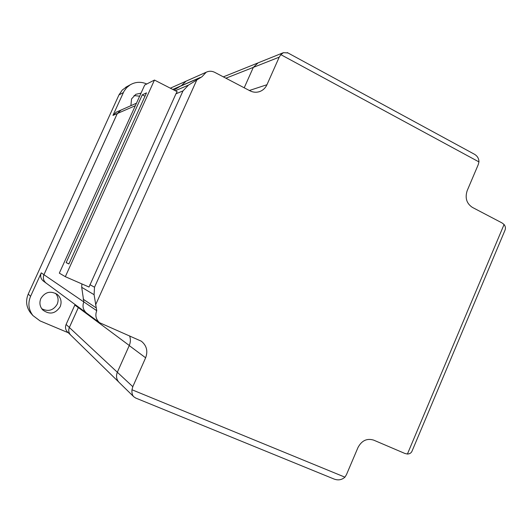 <?xml version="1.0" encoding="UTF-8"?>
<svg xmlns="http://www.w3.org/2000/svg" width="532" height="532" viewBox="0 0 532 532"><rect width="100%" height="100%" fill="white"/><g stroke="black" fill="none" stroke-linecap="round" stroke-linejoin="round"><path stroke-width="0.8" d="M473.128 153.535L474.231 154.134C477.344 155.883 478.913 158.476 478.953 161.908L478.215 164.694L467.182 190.655C464.848 197.924 466.577 203.503 472.376 207.387L502.015 222.921L504.07 224.504C505.467 226.286 505.779 228.188 505.014 230.19L504.482 231.46M412.433 450.178L411.954 451.322C411.136 453.058 409.627 453.962 407.412 454.035L404.885 453.457L373.663 440.124C366.947 438.095 361.727 440.549 358.003 447.492L346.478 474.611L344.929 477.171C341.637 480.057 337.853 480.615 333.577 478.847L333.132 478.66M175.952 93.798L89.024 287.041L65.33 276.687L154.46 80.059L177.156 91.677L175.952 93.798L182.995 90.906L188.508 85.1L201.941 76.768L206.236 72.212C209.036 70.889 211.849 70.922 214.689 72.325L249.94 90.799C253.166 92.422 256.437 92.668 259.756 91.544C263.027 90.3 265.428 88.033 266.958 84.728L279.207 57.17L280.843 54.643L283.43 52.661L287.958 52.941M68.941 263.872L66.148 262.635L142.283 94.849L146.493 92.867L68.901 263.972L66.148 262.635M144.977 96.206L142.283 94.849M135.74 398.062L133.778 396.759C132.335 395.362 131.73 393.022 131.963 389.75L132.8 386.678L145.628 357.797C148.089 351.1 146.659 345.567 141.346 341.205L99.597 322.718C95.913 319.446 94.962 315.443 96.738 310.701L94.091 294.701L94.516 287.22L89.848 284.653M258.106 62.856L253.312 67.384L244.208 87.8M186.12 81.143L181.352 85.685M173.984 90.054L180.986 85.838M154.46 80.059L144.704 85.047L59.325 273.142L65.33 276.687M96.738 310.701L83.837 301.903L81.715 287.32L81.862 283.908M46.204 283.144L45.958 282.964C43.398 280.697 42.733 277.95 43.956 274.725L83.823 301.923C82.187 306.272 83.072 309.976 86.49 313.009L86.822 313.255M129.595 335.878C130.739 339.11 130.619 342.349 129.236 345.581L117.339 372.254C115.863 376.024 116.408 379.363 118.969 382.282L119.288 382.594M43.956 274.725L117.306 113.529L120.91 110.111M70.842 335.207L70.603 334.974C68.675 332.779 68.256 330.292 69.359 327.506L78.55 307.104L69.346 327.473C68.236 330.279 68.655 332.786 70.596 334.994L71.089 335.453M67.571 332.028L67.331 331.802C65.429 329.641 65.024 327.193 66.108 324.454L75.085 304.53M121.103 110.024L117.273 113.535L112.944 115.417L116.495 112.059M43.471 281.149L43.232 280.969C40.711 278.735 40.053 276.035 41.257 272.863L30.57 296.344C27.737 303.26 28.522 309.664 32.911 315.549L40.046 320.902L68.335 332.779M117.273 113.535L43.943 274.692C42.706 277.943 43.385 280.703 45.958 282.991L46.53 283.383M130.899 105.682L131.55 98.919L135.806 94.317L141.027 93.14M112.944 115.417L124.016 91.245L126.689 87.64L130.154 84.847C135.494 81.788 141.033 81.502 146.785 83.983M40.851 298.519C45.107 291.902 50.573 290.532 57.263 294.422C61.02 297.834 61.991 301.95 60.156 306.758C55.321 313.893 49.496 314.937 42.666 309.89C39.774 306.505 39.169 302.715 40.851 298.519M31.428 313.86L30.537 312.836C26.241 307.077 25.476 300.819 28.243 294.056L118.975 94.889L122.254 90.048L127.062 86.543M139.643 96.199L134.031 95.56M41.709 308.706C48.179 311.952 53.333 310.469 57.183 304.264C58.799 300.248 58.247 296.59 55.528 293.298M504.07 224.504L407.412 454.035M280.843 54.643L478.953 161.908M182.995 90.906L94.516 287.22M197.006 79.481L95.567 304.903M344.929 477.171L131.963 389.75M279.207 57.17L225.9 78.204M266.958 84.728L249.348 90.493M178.872 86.889L199.287 78.024M175.281 90.719L188.508 85.1M81.715 287.32L94.091 294.701M83.105 299.144L95.96 307.722M145.628 357.797L129.236 345.581M132.8 386.678L69.359 327.506M117.306 113.529L135.328 105.702M172.78 89.436L179.51 86.517M78.357 307.569L129.283 345.487M78.304 307.622L74.866 305.062M69.346 327.473L66.108 324.454M43.943 274.692L41.257 272.863M118.975 94.889L123.338 92.588M28.243 294.056L30.57 296.344M411.954 451.322L505.014 230.19M474.231 154.134L287.28 52.575M135.467 397.949L333.577 478.847M283.43 52.661L257.535 63.089M259.756 91.544L258.838 91.83M206.236 72.212L185.329 81.496M179.869 86.324L200.365 77.426M99.597 322.718L86.49 313.009M133.778 396.759L118.969 382.282M223.347 76.867L257.249 63.222M120.312 110.377L136.458 103.208M170.32 88.179L185.083 81.629M45.958 282.964L86.098 312.69M70.603 334.974L118.669 381.956M120.305 110.363L115.91 112.319M45.958 282.991L43.232 280.969M70.596 334.994L67.331 331.802M125.645 87.315L130.154 84.847M30.537 312.836L32.911 315.549M56.917 294.156L57.263 294.422"/></g></svg>
